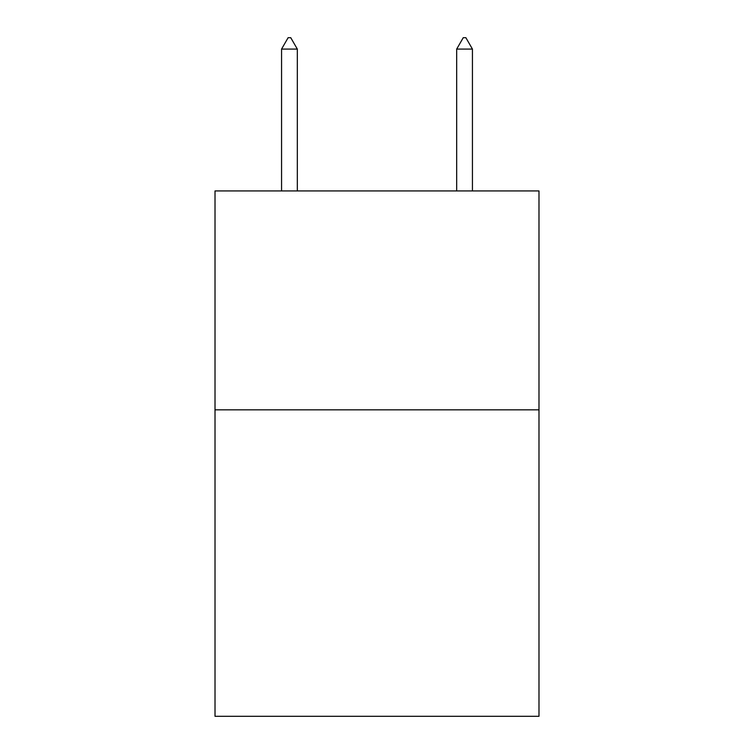 <?xml version="1.0" encoding="UTF-8"?>
<svg xmlns="http://www.w3.org/2000/svg" width="754" height="754" viewBox="0 0 754 754"><rect width="100%" height="100%" fill="white"/><g stroke="black" fill="none" stroke-linecap="round" stroke-linejoin="round"><path stroke-width="1.13" d="M538.987 409.837L538.987 716.3L215.013 716.3L215.013 190.932L538.987 190.932L538.987 409.837L215.013 409.837M297.321 49.085L290.752 37.7L288.122 37.7L281.562 49.085L297.321 49.085L297.321 190.932M281.562 49.085L281.562 190.932M463.248 37.7L465.878 37.7L472.438 49.085L456.679 49.085L463.248 37.7M472.438 190.932L472.438 49.085M456.679 190.932L456.679 49.085"/></g></svg>
